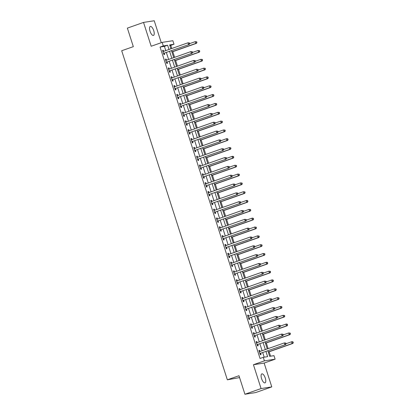 <?xml version="1.0" encoding="UTF-8"?>
<svg xmlns="http://www.w3.org/2000/svg" width="415" height="415" viewBox="0 0 415 415"><rect width="100%" height="100%" fill="white"/><g stroke="black" fill="none" stroke-linecap="round" stroke-linejoin="round"><path stroke-width="0.62" d="M265.278 378.081A4.757 1.847 70.6 0 0 261.849 373.884A4.757 1.847 70.6 0 0 261.58 378.656A4.757 1.847 70.6 0 0 265.009 382.853A4.757 1.847 70.6 0 0 265.278 378.081M153.732 30.653A4.757 1.847 70.6 0 0 150.303 26.456A4.757 1.847 70.6 0 0 150.033 31.229A4.757 1.847 70.6 0 0 153.462 35.431A4.757 1.847 70.6 0 0 153.732 30.653M267.872 350.815L269.641 356.335L273.983 355.655L275.114 359.188L264.412 360.858L263.276 357.325L267.618 356.651L265.958 351.489M264.132 363.058L253.43 364.728L261.082 388.559L244.928 394.25L255.635 392.58L271.784 386.889L264.132 363.058L275.114 359.188M239.585 377.598L227.347 379.808L121.699 50.744L133.324 46.646L127.374 28.111L143.528 22.42L151.179 46.252L162.161 42.382L172.863 40.712L173.999 44.244L169.657 44.924L170.907 48.809M161.274 42.698L154.23 20.75L143.528 22.42M171.769 48.503L170.767 45.38L173.999 44.244M270.559 356.189L269.143 351.785M268.126 348.621L266.311 342.961M265.294 339.792L263.478 334.132M262.462 330.963L260.641 325.308M259.624 322.139L257.808 316.479M256.792 313.309L254.976 307.65M253.959 304.486L252.138 298.826M251.122 295.656L249.306 289.997M248.289 286.832L246.474 281.173M245.457 278.003L243.636 272.344M242.619 269.174L240.804 263.52M239.787 260.35L237.971 254.691M236.955 251.521L235.134 245.862M234.117 242.697L232.301 237.038M231.285 233.868L229.469 228.209M228.452 225.044L226.637 219.385M225.615 216.215L223.799 210.555M222.782 207.386L220.967 201.732M219.95 198.562L218.134 192.902M217.118 189.733L215.297 184.073M214.28 180.909L212.464 175.249M211.448 172.08L209.632 166.42M208.615 163.256L206.794 157.596M205.778 154.427L203.962 148.767M202.945 145.598L201.13 139.943M200.113 136.774L198.292 131.114M197.275 127.945L195.46 122.285M194.443 119.121L192.627 113.461M191.611 110.291L189.79 104.632M188.773 101.468L186.958 95.808M185.941 92.638L184.125 86.979M183.108 83.809L181.288 78.155M180.271 74.985L178.455 69.326M177.438 66.156L175.623 60.497M174.606 57.332L172.79 51.673M261.082 388.559L271.784 386.889M170.767 45.38L169.854 45.526M165.767 50.62L164.402 46.376L160.066 47.051L260.049 358.467L263.276 357.325M264.194 357.185L262.731 352.626M262.124 350.732L259.894 343.802M259.287 341.908L257.061 334.972M256.454 333.079L254.229 326.149M253.622 324.255L251.397 317.319M250.785 315.426L248.559 308.49M247.952 306.602L245.727 299.666M245.12 297.773L242.894 290.837M242.282 288.944L240.057 282.013M239.45 280.12L237.224 273.184M236.617 271.291L234.392 264.36M233.78 262.467L231.554 255.531M230.948 253.638L228.722 246.702M228.115 244.814L225.89 237.878M225.283 235.985L223.052 229.049M222.445 227.155L220.22 220.225M219.613 218.332L217.387 211.396M216.78 209.502L214.55 202.572M213.943 200.678L211.717 193.743M211.111 191.849L208.885 184.914M208.278 183.025L206.053 176.09M205.441 174.196L203.215 167.261M202.608 165.367L200.383 158.437M199.776 156.543L197.55 149.607M196.938 147.714L194.713 140.784M194.106 138.89L191.88 131.954M191.274 130.061L189.048 123.125M188.436 121.237L186.21 114.301M185.604 112.408L183.378 105.472M182.771 103.579L180.546 96.648M179.939 94.755L177.708 87.819M177.101 85.926L174.876 78.995M174.269 77.102L172.043 70.166M171.437 68.273L169.206 61.337M168.599 59.449L166.374 52.513M163.65 51.367L163.297 50.257L162.571 50.371L163.93 54.609L164.656 54.495L164.288 53.343M166.482 60.191L166.13 59.086L165.403 59.195L166.768 63.433L167.489 63.319L167.121 62.172M169.32 69.02L168.962 67.91L168.241 68.024L169.6 72.262L170.321 72.148L169.953 70.996M172.152 77.844L171.8 76.739L171.073 76.848L172.433 81.086L173.159 80.972L172.79 79.825M174.985 86.673L174.632 85.563L173.906 85.677L175.27 89.915L175.991 89.801L175.623 88.654M177.822 95.497L177.464 94.392L176.743 94.506L178.102 98.739L178.824 98.63L178.455 97.478M180.655 104.326L180.297 103.216L179.576 103.33L180.935 107.568L181.661 107.454L181.293 106.307M183.487 113.155L183.134 112.045L182.408 112.159L183.772 116.392L184.493 116.283L184.125 115.131M186.325 121.979L185.967 120.874L185.246 120.983L186.605 125.221L187.326 125.107L186.958 123.961M189.157 130.808L188.799 129.698L188.078 129.812L189.437 134.05L190.163 133.936L189.795 132.784M191.989 139.632L191.637 138.527L190.91 138.636L192.275 142.874L192.996 142.76L192.627 141.614M194.827 148.461L194.469 147.351L193.748 147.465L195.107 151.703L195.828 151.589L195.46 150.443M197.659 157.285L197.301 156.18L196.58 156.294L197.939 160.527L198.666 160.418L198.292 159.267M200.492 166.114L200.139 165.004L199.413 165.118L200.772 169.356L201.498 169.242L201.13 168.096M203.329 174.943L202.971 173.833L202.25 173.947L203.609 178.18L204.33 178.071L203.962 176.92M206.162 183.767L205.804 182.662L205.083 182.771L206.442 187.009L207.168 186.895L206.794 185.749M208.994 192.596L208.641 191.486L207.915 191.6L209.274 195.839L210 195.724L209.632 194.573M211.832 201.42L211.474 200.315L210.753 200.424L212.112 204.662L212.833 204.548L212.464 203.402M214.664 210.249L214.306 209.139L213.585 209.253L214.944 213.492L215.665 213.377L215.297 212.231M217.496 219.073L217.144 217.968L216.417 218.083L217.776 222.316L218.503 222.207L218.134 221.055M220.329 227.902L219.976 226.792L219.25 226.906L220.614 231.145L221.335 231.031L220.967 229.884M223.166 236.732L222.808 235.621L222.087 235.736L223.446 239.969L224.167 239.86L223.799 238.708M225.999 245.556L225.646 244.451L224.92 244.56L226.279 248.798L227.005 248.684L226.637 247.537M228.831 254.385L228.478 253.275L227.752 253.389L229.116 257.627L229.837 257.513L229.469 256.361M231.669 263.209L231.311 262.104L230.59 262.213L231.949 266.451L232.67 266.337L232.301 265.19M234.501 272.038L234.143 270.928L233.422 271.042L234.781 275.28L235.507 275.166L235.139 274.019M237.333 280.862L236.981 279.757L236.254 279.871L237.619 284.104L238.34 283.995L237.971 282.843M240.171 289.691L239.813 288.581L239.092 288.695L240.451 292.933L241.172 292.819L240.804 291.672M243.003 298.52L242.645 297.41L241.924 297.524L243.283 301.757L244.01 301.648L243.641 300.496M245.836 307.344L245.483 306.239L244.757 306.348L246.121 310.586L246.842 310.472L246.474 309.325M248.673 316.173L248.315 315.063L247.594 315.177L248.953 319.415L249.674 319.301L249.306 318.149M251.506 324.997L251.148 323.892L250.427 324.001L251.786 328.239L252.512 328.125L252.138 326.979M254.338 333.826L253.985 332.716L253.259 332.83L254.618 337.068L255.344 336.954L254.976 335.808M257.175 342.65L256.818 341.545L256.097 341.659L257.456 345.892L258.177 345.783L257.808 344.632M260.008 351.479L259.65 350.369L258.929 350.483L260.288 354.721L261.014 354.607L260.641 353.461M253.43 364.728L264.412 360.858M160.066 47.051L163.292 45.915L162.161 42.382M244.928 394.25L238.978 375.715L227.347 379.808M171.514 50.703L173.74 57.633M174.347 59.527L176.577 66.462M177.184 68.356L179.41 75.291M180.017 77.18L182.242 84.115M182.849 86.009L185.08 92.944M185.687 94.838L187.912 101.768M188.519 103.662L190.744 110.597M191.351 112.491L193.577 119.421M194.189 121.315L196.414 128.251M197.021 130.144L199.247 137.08M199.854 138.968L202.079 145.904M202.691 147.797L204.917 154.733M205.524 156.626L207.749 163.557M208.356 165.45L210.581 172.386M211.194 174.279L213.419 181.21M214.026 183.103L216.251 190.039M216.858 191.932L219.084 198.868M219.691 200.756L221.921 207.692M222.528 209.585L224.754 216.521M225.361 218.415L227.586 225.345M228.193 227.238L230.424 234.174M231.031 236.068L233.256 242.998M233.863 244.892L236.088 251.827M236.695 253.721L238.921 260.656M239.533 262.545L241.758 269.48M242.365 271.374L244.591 278.309M245.198 280.203L247.423 287.133M248.035 289.027L250.261 295.962M250.868 297.856L253.093 304.786M253.7 306.68L255.925 313.615M256.537 315.509L258.763 322.445M259.37 324.333L261.595 331.269M262.202 333.162L264.428 340.098M265.035 341.991L267.265 348.922M168.998 49.484L167.634 45.24L163.292 45.915M265.351 349.596L263.126 342.66M262.519 340.767L260.293 333.836M259.686 331.943L257.461 325.007M256.849 323.114L254.623 316.183M254.016 314.29L251.791 307.354M251.184 305.461L248.959 298.525M248.346 296.637L246.121 289.701M245.514 287.808L243.289 280.872M242.682 278.979L240.456 272.048M239.849 270.155L237.619 263.219M237.012 261.326L234.786 254.395M234.179 252.502L231.954 245.566M231.347 243.672L229.116 236.737M228.509 234.849L226.284 227.913M225.677 226.019L223.452 219.084M222.845 217.19L220.614 210.26M220.007 208.366L217.782 201.431M217.175 199.537L214.949 192.607M214.342 190.713L212.117 183.778M211.505 181.884L209.279 174.948M208.672 173.06L206.447 166.125M205.84 164.231L203.615 157.295M203.002 155.402L200.777 148.471M200.17 146.578L197.945 139.642M197.338 137.749L195.112 130.818M194.5 128.925L192.275 121.989M191.668 120.096L189.442 113.16M188.835 111.272L186.61 104.336M186.003 102.443L183.772 95.507M183.165 93.614L180.94 86.683M180.333 84.79L178.108 77.854M177.501 75.961L175.27 69.03M174.663 67.137L172.438 60.201M171.831 58.308L169.605 51.377M164.402 46.376L167.634 45.24M162.613 50.495L163.297 50.257M165.445 59.324L166.13 59.086M168.282 68.148L168.962 67.91M171.115 76.977L171.8 76.739M173.947 85.806L174.632 85.563M176.785 94.63L177.464 94.392M179.617 103.46L180.297 103.216M182.45 112.283L183.134 112.045M185.287 121.113L185.967 120.874M188.12 129.936L188.799 129.698M190.952 138.766L191.637 138.527M193.789 147.595L194.469 147.351M196.622 156.419L197.301 156.18M199.454 165.248L200.139 165.004M202.287 174.072L202.971 173.833M205.124 182.901L205.804 182.662M207.957 191.725L208.641 191.486M210.789 200.554L211.474 200.315M213.626 209.383L214.306 209.139M216.459 218.207L217.144 217.968M219.291 227.036L219.976 226.792M222.129 235.86L222.808 235.621M224.961 244.689L225.646 244.451M227.794 253.513L228.478 253.275M230.631 262.342L231.311 262.104M233.463 271.171L234.143 270.928M236.296 279.995L236.981 279.757M239.133 288.824L239.813 288.581M241.966 297.648L242.645 297.41M244.798 306.478L245.483 306.239M247.631 315.301L248.315 315.063M250.468 324.131L251.148 323.892M253.3 332.96L253.985 332.716M256.133 341.784L256.818 341.545M258.97 350.613L259.65 350.369M163.858 53.255L189.261 44.452L163.858 53.255A0.742 0.685 -98.9 0 0 163.635 53.395L163.562 53.457M189.427 43.705L188.54 44.561L187.969 42.797L189.489 42.953L189.199 42.999L189.427 43.705L189.712 43.658L189.489 42.953M162.939 51.517L163.033 51.527A0.742 0.685 -98.9 0 0 163.292 51.491L187.969 42.797L189.199 42.999M164.584 53.146A0.742 0.685 -98.9 0 0 164.356 53.281L163.702 53.883M162.888 51.346L163.557 51.398M189.261 44.452L189.712 43.658M171.924 51.979L196.492 43.321L195.771 43.435L195.206 41.666L189.697 43.606M171.883 51.849L195.771 43.435L196.949 42.527L196.43 41.868L196.658 42.574M196.43 41.868L195.206 41.666L196.72 41.822M196.949 42.527L196.492 43.321M166.69 62.084L192.093 53.276L166.69 62.084A0.742 0.685 -98.9 0 0 166.467 62.219L166.399 62.286M192.259 52.529L191.372 53.39L190.807 51.626L192.321 51.776L192.031 51.823L192.259 52.529L192.55 52.487L192.321 51.776M165.777 60.346L165.87 60.351A0.742 0.685 -98.9 0 0 166.125 60.32L190.807 51.626L192.031 51.823M167.416 61.97A0.742 0.685 -98.9 0 0 167.193 62.105L166.534 62.712M165.72 60.17L166.394 60.222M192.093 53.276L192.55 52.487M169.528 70.908L194.931 62.105L169.528 70.908A0.742 0.685 -98.9 0 0 169.299 71.048L169.232 71.11M195.091 61.358L194.204 62.219L193.639 60.45L195.154 60.606L194.863 60.652L195.091 61.358L195.382 61.311L195.154 60.606M168.609 69.17L168.703 69.181A0.742 0.685 -98.9 0 0 168.962 69.144L193.639 60.45L194.863 60.652M170.249 70.799A0.742 0.685 -98.9 0 0 170.026 70.934L169.367 71.541M168.552 68.999L169.227 69.051M194.931 62.105L195.382 61.311M172.36 79.737L197.763 70.929L172.36 79.737A0.742 0.685 -98.9 0 0 172.137 79.872L172.064 79.939M197.929 70.182L197.042 71.043L196.471 69.279L197.991 69.435L197.701 69.476L197.929 70.182L198.214 70.14L197.991 69.435M171.442 77.999L171.535 78.004A0.742 0.685 -98.9 0 0 171.794 77.973L196.471 69.279L197.701 69.476M173.086 79.623A0.742 0.685 -98.9 0 0 172.858 79.763L172.204 80.365M171.39 77.828L172.059 77.88M197.763 70.929L198.214 70.14M174.757 60.803L199.33 52.15L198.603 52.259L198.038 50.495L192.534 52.435M174.715 60.678L198.603 52.259L199.781 51.356L199.262 50.697L199.491 51.403M199.262 50.697L198.038 50.495L199.553 50.651M199.781 51.356L199.33 52.15M177.594 69.632L202.162 60.974L201.441 61.088L200.87 59.324L195.366 61.264M177.553 69.502L201.441 61.088L202.613 60.185L202.1 59.521L202.323 60.227M202.1 59.521L200.87 59.324L202.39 59.475M202.613 60.185L202.162 60.974M180.426 78.456L204.994 69.803L204.273 69.912L203.708 68.148L198.199 70.088M180.385 78.331L204.273 69.912L205.451 69.009L204.932 68.35L205.16 69.056M204.932 68.35L203.708 68.148L205.223 68.304M205.451 69.009L204.994 69.803M175.192 88.566L200.595 79.758L175.192 88.566A0.742 0.685 -98.9 0 0 174.969 88.701L174.902 88.763M200.761 79.011L199.874 79.872L199.309 78.103L200.824 78.259L200.533 78.305L200.761 79.011L201.052 78.964L200.824 78.259M174.279 86.823L174.373 86.834A0.742 0.685 -98.9 0 0 174.627 86.797L199.309 78.103L200.533 78.305M175.919 88.452A0.742 0.685 -98.9 0 0 175.695 88.587L175.037 89.194M174.222 86.652L174.897 86.704M200.595 79.758L201.052 78.964M183.259 87.285L207.832 78.627L207.106 78.741L206.54 76.977L201.031 78.917M183.217 87.155L207.106 78.741L208.283 77.838L207.765 77.174L207.993 77.88M207.765 77.174L206.54 76.977L207.261 76.863L208.055 77.133M208.283 77.838L207.832 78.627M178.03 97.39L203.433 88.582L178.03 97.39A0.742 0.685 -98.9 0 0 177.802 97.525L177.734 97.592M203.594 87.84L202.707 88.696L202.141 86.932L203.656 87.088L203.366 87.129L203.594 87.84L203.884 87.793L203.656 87.088M177.112 95.652L177.205 95.658A0.742 0.685 -98.9 0 0 177.459 95.626L202.141 86.932L203.366 87.129M178.751 97.276A0.742 0.685 -98.9 0 0 178.528 97.416L177.869 98.018M177.055 95.481L177.729 95.533M203.433 88.582L203.884 87.793M180.862 106.219L206.265 97.411L180.862 106.219A0.742 0.685 -98.9 0 0 180.639 106.354L180.567 106.416M206.426 96.664L205.539 97.525L204.974 95.761L206.494 95.912L206.203 95.958L206.426 96.664L206.717 96.617L206.494 95.912M179.944 104.481L180.037 104.487A0.742 0.685 -98.9 0 0 180.297 104.45L204.974 95.761L206.203 95.958M181.583 106.105A0.742 0.685 -98.9 0 0 181.36 106.24L180.707 106.847M179.887 104.305L180.561 104.357M206.265 97.411L206.717 96.617M183.695 115.043L209.098 106.24L183.695 115.043A0.742 0.685 -98.9 0 0 183.472 115.183L183.399 115.246M209.264 105.493L208.377 106.349L207.811 104.585L209.326 104.741L209.036 104.788L209.264 105.493L209.554 105.446L209.326 104.741M182.776 113.305L182.87 113.316A0.742 0.685 -98.9 0 0 183.129 113.279L207.811 104.585L209.036 104.788M184.421 114.934A0.742 0.685 -98.9 0 0 184.193 115.069L183.539 115.671M182.725 113.134L183.399 113.186M209.098 106.24L209.554 105.446M186.532 123.872L211.935 115.064L186.532 123.872A0.742 0.685 -98.9 0 0 186.304 124.007L186.236 124.075M212.096 114.317L211.209 115.178L210.644 113.414L212.158 113.565L211.868 113.611L212.096 114.317L212.387 114.275L212.158 113.565M185.614 122.135L185.707 122.14A0.742 0.685 -98.9 0 0 185.962 122.109L210.644 113.414L211.868 113.611M187.253 123.758A0.742 0.685 -98.9 0 0 187.03 123.893L186.371 124.5M185.557 121.958L186.231 122.01M211.935 115.064L212.387 114.275M189.365 132.696L214.768 123.893L189.365 132.696A0.742 0.685 -98.9 0 0 189.141 132.836L189.069 132.899M214.929 123.146L214.041 124.007L213.476 122.238L214.991 122.394L214.705 122.441L214.929 123.146L215.219 123.099L214.991 122.394M188.446 130.958L188.54 130.969A0.742 0.685 -98.9 0 0 188.799 130.933L213.476 122.238L214.705 122.441M190.086 132.587A0.742 0.685 -98.9 0 0 189.863 132.722L189.209 133.329M188.389 130.787L189.064 130.839M214.768 123.893L215.219 123.099M186.096 96.109L210.664 87.456L209.938 87.57L209.373 85.801L203.869 87.741M186.055 95.984L209.938 87.57L211.116 86.662L210.602 86.004L210.825 86.709M210.602 86.004L209.373 85.801L210.887 85.957M211.116 86.662L210.664 87.456M188.929 104.938L213.497 96.28L212.776 96.394L212.21 94.63L206.701 96.571M188.887 104.808L212.776 96.394L213.948 95.492L213.435 94.828L213.663 95.538M213.435 94.828L212.21 94.63L212.931 94.516L213.725 94.786M213.948 95.492L213.497 96.28M191.761 113.767L216.334 105.109L215.608 105.223L215.043 103.454L209.534 105.394M191.72 113.637L215.608 105.223L216.786 104.315L216.267 103.657L216.495 104.362M216.267 103.657L215.043 103.454L216.557 103.61M216.786 104.315L216.334 105.109M194.599 122.591L219.167 113.938L218.44 114.047L217.875 112.283L212.371 114.224M194.557 122.467L218.44 114.047L219.618 113.145L219.104 112.486L219.328 113.191M219.104 112.486L217.875 112.283L219.39 112.439M219.618 113.145L219.167 113.938M197.431 131.42L221.999 122.762L221.278 122.876L220.707 121.113L215.203 123.053M197.39 131.29L221.278 122.876L222.45 121.974L221.937 121.31L222.165 122.015M221.937 121.31L220.707 121.113L222.227 121.263M222.45 121.974L221.999 122.762M192.197 141.525L217.6 132.717L192.197 141.525A0.742 0.685 -98.9 0 0 191.974 141.66L191.901 141.728M217.766 131.97L216.879 132.831L216.308 131.067L217.828 131.223L217.538 131.264L217.766 131.97L218.051 131.929L217.828 131.223M191.279 139.788L191.372 139.793A0.742 0.685 -98.9 0 0 191.631 139.762L216.308 131.067L217.538 131.264M192.923 141.411A0.742 0.685 -98.9 0 0 192.695 141.546L192.041 142.153M191.227 139.616L191.901 139.668M217.6 132.717L218.051 131.929M200.263 140.244L224.831 131.591L224.11 131.7L223.545 129.936L218.036 131.877M200.222 140.12L224.11 131.7L225.288 130.798L224.769 130.139L224.997 130.844M224.769 130.139L223.545 129.936L225.06 130.092M225.288 130.798L224.831 131.591M195.034 150.355L220.432 141.546L195.034 150.355A0.742 0.685 -98.9 0 0 194.806 150.489L194.739 150.552M220.598 140.799L219.711 141.66L219.146 139.891L220.661 140.047L220.37 140.094L220.598 140.799L220.889 140.752L220.661 140.047M194.116 148.612L194.21 148.622A0.742 0.685 -98.9 0 0 194.464 148.586L219.146 139.891L220.37 140.094M195.756 150.24A0.742 0.685 -98.9 0 0 195.532 150.375L194.874 150.982M194.059 148.44L194.734 148.492M220.432 141.546L220.889 140.752M203.096 149.073L227.669 140.415L226.943 140.529L226.377 138.766L220.873 140.706M203.06 148.944L226.943 140.529L228.12 139.627L227.607 138.963L227.83 139.668M227.607 138.963L226.377 138.766L227.104 138.651L227.892 138.921M228.12 139.627L227.669 140.415M197.867 159.178L223.27 150.37L197.867 159.178A0.742 0.685 -98.9 0 0 197.644 159.313L197.571 159.381M223.431 149.628L222.544 150.484L221.978 148.72L223.493 148.876L223.208 148.918L223.431 149.628L223.721 149.582L223.493 148.876M196.949 157.441L197.042 157.446A0.742 0.685 -98.9 0 0 197.301 157.415L221.978 148.72L223.208 148.918M198.588 159.064A0.742 0.685 -98.9 0 0 198.365 159.204L197.711 159.806M196.892 157.269L197.566 157.321M223.27 150.37L223.721 149.582M205.933 157.897L230.501 149.244L229.78 149.359L229.21 147.59L223.706 149.53M205.892 157.773L229.78 149.359L230.953 148.451L230.439 147.792L230.667 148.497M230.439 147.792L229.21 147.59L230.73 147.745M230.953 148.451L230.501 149.244M200.699 168.008L226.102 159.199L200.699 168.008A0.742 0.685 -98.9 0 0 200.476 168.142L200.404 168.205M226.268 158.452L225.381 159.313L224.811 157.544L226.331 157.7L226.04 157.747L226.268 158.452L226.554 158.406L226.331 157.7M199.781 166.27L199.874 166.275A0.742 0.685 -98.9 0 0 200.134 166.239L224.811 157.544L226.04 157.747M201.425 167.893A0.742 0.685 -98.9 0 0 201.197 168.028L200.544 168.635M199.729 166.093L200.404 166.145M226.102 159.199L226.554 158.406M208.766 166.726L233.334 158.068L232.613 158.182L232.047 156.419L226.538 158.359M208.724 166.597L232.613 158.182L233.79 157.28L233.272 156.616L233.5 157.327M233.272 156.616L232.047 156.419L232.768 156.305L233.562 156.574M233.79 157.28L233.334 158.068M203.537 176.832L228.935 168.028L203.537 176.832A0.742 0.685 -98.9 0 0 203.309 176.972L203.241 177.034M229.101 167.281L228.214 168.137L227.648 166.374L229.163 166.529L228.873 166.576L229.101 167.281L229.391 167.235L229.163 166.529M202.619 175.094L202.712 175.104A0.742 0.685 -98.9 0 0 202.966 175.068L227.648 166.374L228.873 166.576M204.258 176.723A0.742 0.685 -98.9 0 0 204.035 176.857L203.376 177.459M202.562 174.923L203.236 174.974M228.935 168.028L229.391 167.235M211.598 175.55L236.171 166.897L235.445 167.012L234.88 165.243L229.376 167.183M211.562 175.426L235.445 167.012L236.623 166.104L236.109 165.445L236.332 166.15M236.109 165.445L234.88 165.243L236.394 165.398M236.623 166.104L236.171 166.897M206.369 185.661L231.772 176.852L206.369 185.661A0.742 0.685 -98.9 0 0 206.146 185.796L206.073 185.863M231.933 176.105L231.046 176.966L230.481 175.203L231.995 175.353L231.71 175.4L231.933 176.105L232.224 176.064L231.995 175.353M205.451 183.923L205.544 183.928A0.742 0.685 -98.9 0 0 205.804 183.897L230.481 175.203L231.71 175.4M207.09 185.547A0.742 0.685 -98.9 0 0 206.867 185.681L206.208 186.288M205.394 183.746L206.068 183.798M231.772 176.852L232.224 176.064M214.436 184.379L239.004 175.727L238.283 175.835L237.712 174.072L232.208 176.012M214.394 184.25L238.283 175.835L239.455 174.933L238.941 174.274L239.17 174.98M238.941 174.274L237.712 174.072L239.232 174.227M239.455 174.933L239.004 175.727M209.202 194.485L234.605 185.681L209.202 194.485A0.742 0.685 -98.9 0 0 208.978 194.625L208.906 194.687M234.771 184.934L233.884 185.796L233.313 184.027L234.833 184.182L234.542 184.229L234.771 184.934L235.056 184.888L234.833 184.182M208.283 192.747L208.377 192.757A0.742 0.685 -98.9 0 0 208.636 192.721L233.313 184.027L234.542 184.229M209.928 194.376A0.742 0.685 -98.9 0 0 209.7 194.511L209.046 195.117M208.231 192.576L208.901 192.627M234.605 185.681L235.056 184.888M212.039 203.314L237.437 194.505L212.039 203.314A0.742 0.685 -98.9 0 0 211.811 203.449L211.743 203.516M237.603 193.758L236.716 194.619L236.151 192.856L237.665 193.011L237.375 193.053L237.603 193.758L237.894 193.717L237.665 193.011M211.121 201.576L211.214 201.581A0.742 0.685 -98.9 0 0 211.468 201.55L236.151 192.856L237.375 193.053M212.76 203.2A0.742 0.685 -98.9 0 0 212.537 203.334L211.878 203.941M211.064 201.405L211.738 201.457M237.437 194.505L237.894 193.717M214.871 212.143L240.275 203.334L214.871 212.143A0.742 0.685 -98.9 0 0 214.648 212.278L214.576 212.34M240.435 202.587L239.548 203.449L238.983 201.68L240.498 201.835L240.212 201.882L240.435 202.587L240.726 202.541L240.498 201.835M213.953 210.4L214.047 210.41A0.742 0.685 -98.9 0 0 214.306 210.374L238.983 201.68L240.212 201.882M215.593 212.029A0.742 0.685 -98.9 0 0 215.369 212.164L214.711 212.771M213.896 210.229L214.571 210.281M240.275 203.334L240.726 202.541M217.704 220.967L243.107 212.158L217.704 220.967A0.742 0.685 -98.9 0 0 217.481 221.102L217.408 221.169M243.273 211.417L242.386 212.273L241.815 210.509L243.335 210.664L243.045 210.706L243.273 211.417L243.558 211.37L243.335 210.664M216.786 219.229L216.879 219.234A0.742 0.685 -98.9 0 0 217.138 219.203L241.815 210.509L243.045 210.706M218.43 220.853A0.742 0.685 -98.9 0 0 218.202 220.993L217.548 221.594M216.734 219.058L217.403 219.11M243.107 212.158L243.558 211.37M220.536 229.796L245.939 220.988L220.536 229.796A0.742 0.685 -98.9 0 0 220.313 229.931L220.246 229.993M246.105 220.241L245.218 221.102L244.653 219.333L246.168 219.488L245.877 219.535L246.105 220.241L246.396 220.194L246.168 219.488M219.623 228.058L219.717 228.063A0.742 0.685 -98.9 0 0 219.971 228.027L244.653 219.333L245.877 219.535M221.262 229.682A0.742 0.685 -98.9 0 0 221.039 229.817L220.381 230.424M219.566 227.882L220.241 227.934M245.939 220.988L246.396 220.194M223.374 238.62L248.777 229.817L223.374 238.62A0.742 0.685 -98.9 0 0 223.146 238.76L223.078 238.822M248.938 229.07L248.051 229.926L247.485 228.162L249 228.317L248.71 228.364L248.938 229.07L249.228 229.023L249 228.317M222.456 236.882L222.549 236.892A0.742 0.685 -98.9 0 0 222.808 236.856L247.485 228.162L248.71 228.364M224.095 238.511A0.742 0.685 -98.9 0 0 223.872 238.646L223.213 239.248M222.399 236.711L223.073 236.763M248.777 229.817L249.228 229.023M226.206 247.449L251.609 238.641L226.206 247.449A0.742 0.685 -98.9 0 0 225.983 247.584L225.91 247.651M251.77 237.894L250.888 238.755L250.318 236.991L251.838 237.141L251.547 237.188L251.77 237.894L252.061 237.852L251.838 237.141M225.288 245.711L225.381 245.716A0.742 0.685 -98.9 0 0 225.641 245.685L250.318 236.991L251.547 237.188M226.932 247.335A0.742 0.685 -98.9 0 0 226.704 247.47L226.051 248.077M225.231 245.535L225.905 245.587M251.609 238.641L252.061 237.852M229.038 256.273L254.442 247.47L229.038 256.273A0.742 0.685 -98.9 0 0 228.815 256.413L228.748 256.475M254.608 246.723L253.721 247.584L253.155 245.815L254.67 245.971L254.379 246.017L254.608 246.723L254.898 246.676L254.67 245.971M228.12 254.535L228.214 254.545A0.742 0.685 -98.9 0 0 228.473 254.509L253.155 245.815L254.379 246.017M229.765 256.164A0.742 0.685 -98.9 0 0 229.542 256.299L228.883 256.906M228.068 254.364L228.743 254.416M254.442 247.47L254.898 246.676M231.876 265.102L257.279 256.294L231.876 265.102A0.742 0.685 -98.9 0 0 231.648 265.237L231.58 265.304M257.44 255.547L256.553 256.408L255.988 254.644L257.502 254.8L257.212 254.841L257.44 255.547L257.731 255.505L257.502 254.8M230.958 263.364L231.051 263.369A0.742 0.685 -98.9 0 0 231.305 263.338L255.988 254.644L257.212 254.841M232.597 264.988A0.742 0.685 -98.9 0 0 232.374 265.123L231.715 265.73M230.901 263.193L231.575 263.245M257.279 256.294L257.731 255.505M234.708 273.931L260.112 265.123L234.708 273.931A0.742 0.685 -98.9 0 0 234.485 274.066L234.413 274.128M260.272 264.376L259.385 265.237L258.82 263.468L260.335 263.624L260.049 263.67L260.272 264.376L260.563 264.329L260.335 263.624M233.79 272.188L233.884 272.199A0.742 0.685 -98.9 0 0 234.143 272.162L258.82 263.468L260.049 263.67M235.43 273.817A0.742 0.685 -98.9 0 0 235.206 273.952L234.553 274.559M233.733 272.017L234.408 272.069M260.112 265.123L260.563 264.329M237.541 282.755L262.944 273.947L237.541 282.755A0.742 0.685 -98.9 0 0 237.318 282.89L237.245 282.957M263.11 273.205L262.223 274.061L261.658 272.297L263.172 272.453L262.882 272.494L263.11 273.205L263.401 273.158L263.172 272.453M236.623 281.017L236.716 281.022A0.742 0.685 -98.9 0 0 236.975 280.991L261.658 272.297L262.882 272.494M238.267 282.641A0.742 0.685 -98.9 0 0 238.039 282.781L237.385 283.383M236.571 280.846L237.245 280.898M262.944 273.947L263.401 273.158M240.378 291.584L265.782 282.776L240.378 291.584A0.742 0.685 -98.9 0 0 240.15 291.719L240.083 291.781M265.942 282.029L265.055 282.89L264.49 281.121L266.005 281.277L265.714 281.323L265.942 282.029L266.233 281.982L266.005 281.277M239.46 289.846L239.554 289.852A0.742 0.685 -98.9 0 0 239.808 289.815L264.49 281.121L265.714 281.323M241.099 291.47A0.742 0.685 -98.9 0 0 240.876 291.605L240.218 292.212M239.403 289.67L240.078 289.722M265.782 282.776L266.233 281.982M243.211 300.408L268.614 291.605L243.211 300.408A0.742 0.685 -98.9 0 0 242.988 300.548L242.915 300.61M268.775 290.858L267.888 291.714L267.322 289.95L268.837 290.106L268.552 290.152L268.775 290.858L269.065 290.811L268.837 290.106M242.293 298.67L242.386 298.681A0.742 0.685 -98.9 0 0 242.645 298.644L267.322 289.95L268.552 290.152M243.932 300.299A0.742 0.685 -98.9 0 0 243.709 300.434L243.055 301.036M242.236 298.499L242.91 298.551M268.614 291.605L269.065 290.811M246.043 309.237L271.446 300.429L246.043 309.237A0.742 0.685 -98.9 0 0 245.82 309.372L245.747 309.44M271.612 299.682L270.725 300.543L270.155 298.779L271.675 298.93L271.384 298.976L271.612 299.682L271.898 299.64L271.675 298.93M245.125 307.499L245.218 307.505A0.742 0.685 -98.9 0 0 245.478 307.474L270.155 298.779L271.384 298.976M246.769 309.123A0.742 0.685 -98.9 0 0 246.541 309.258L245.888 309.865M245.073 307.323L245.747 307.375M271.446 300.429L271.898 299.64M248.881 318.061L274.279 309.258L248.881 318.061A0.742 0.685 -98.9 0 0 248.652 318.201L248.585 318.264M274.445 308.511L273.558 309.367L272.992 307.603L274.507 307.759L274.216 307.806L274.445 308.511L274.735 308.464L274.507 307.759M247.963 316.323L248.056 316.334A0.742 0.685 -98.9 0 0 248.31 316.297L272.992 307.603L274.216 307.806M249.602 317.952A0.742 0.685 -98.9 0 0 249.379 318.087L248.72 318.694M247.905 316.152L248.58 316.204M274.279 309.258L274.735 308.464M251.713 326.89L277.116 318.082L251.713 326.89A0.742 0.685 -98.9 0 0 251.49 327.025L251.417 327.093M277.277 317.335L276.39 318.196L275.825 316.432L277.339 316.588L277.054 316.629L277.277 317.335L277.568 317.293L277.339 316.588M250.795 325.153L250.888 325.158A0.742 0.685 -98.9 0 0 251.148 325.127L275.825 316.432L277.054 316.629M252.434 326.776A0.742 0.685 -98.9 0 0 252.211 326.911L251.557 327.518M250.738 324.981L251.412 325.033M277.116 318.082L277.568 317.293M254.545 335.719L279.949 326.911L254.545 335.719A0.742 0.685 -98.9 0 0 254.322 335.854L254.25 335.917M280.115 326.164L279.228 327.025L278.657 325.256L280.177 325.412L279.886 325.459L280.115 326.164L280.4 326.117L280.177 325.412M253.627 333.976L253.721 333.987A0.742 0.685 -98.9 0 0 253.98 333.951L278.657 325.256L279.886 325.459M255.272 335.605A0.742 0.685 -98.9 0 0 255.043 335.74L254.39 336.347M253.575 333.805L254.25 333.857M279.949 326.911L280.4 326.117M257.383 344.543L282.781 335.735L257.383 344.543A0.742 0.685 -98.9 0 0 257.155 344.678L257.087 344.746M282.947 334.993L282.06 335.849L281.495 334.085L283.009 334.241L282.719 334.283L282.947 334.993L283.238 334.947L283.009 334.241M256.465 342.806L256.558 342.811A0.742 0.685 -98.9 0 0 256.812 342.78L281.495 334.085L282.719 334.283M258.104 344.429A0.742 0.685 -98.9 0 0 257.881 344.569L257.222 345.171M256.408 342.634L257.082 342.686M282.781 335.735L283.238 334.947M217.268 193.208L241.836 184.55L241.115 184.665L240.55 182.901L235.04 184.836M217.227 193.079L241.115 184.665L242.293 183.762L241.774 183.098L242.002 183.804M241.774 183.098L240.55 182.901L242.064 183.051M242.293 183.762L241.836 184.55M220.1 202.032L244.674 193.38L243.947 193.489L243.382 191.725L237.878 193.665M220.059 201.908L243.947 193.489L245.125 192.586L244.606 191.927L244.834 192.633M244.606 191.927L243.382 191.725L244.897 191.88M245.125 192.586L244.674 193.38M222.938 210.862L247.506 202.204L246.785 202.318L246.214 200.554L240.71 202.494M222.897 210.732L246.785 202.318L247.957 201.415L247.444 200.751L247.667 201.457M247.444 200.751L246.214 200.554L246.941 200.44L247.734 200.71M247.957 201.415L247.506 202.204M225.77 219.685L250.338 211.033L249.617 211.147L249.052 209.378L243.543 211.318M225.729 219.561L249.617 211.147L250.795 210.239L250.276 209.58L250.504 210.286M250.276 209.58L249.052 209.378L250.567 209.534M250.795 210.239L250.338 211.033M228.603 228.515L253.176 219.857L252.45 219.971L251.884 218.207L246.38 220.147M228.561 228.385L252.45 219.971L253.627 219.068L253.109 218.404L253.337 219.115M253.109 218.404L251.884 218.207L252.605 218.093L253.399 218.363M253.627 219.068L253.176 219.857M231.44 237.339L256.008 228.686L255.282 228.8L254.717 227.031L249.213 228.971M231.399 237.214L255.282 228.8L256.46 227.892L255.946 227.233L256.169 227.939M255.946 227.233L254.717 227.031L256.231 227.187M256.46 227.892L256.008 228.686M234.273 246.168L258.841 237.515L258.12 237.624L257.554 235.86L252.045 237.8M234.231 246.038L258.12 237.624L259.297 236.721L258.778 236.062L259.007 236.768M258.778 236.062L257.554 235.86L259.069 236.016M259.297 236.721L258.841 237.515M237.105 254.997L261.678 246.339L260.952 246.453L260.387 244.689L254.877 246.624M237.064 254.867L260.952 246.453L262.13 245.55L261.611 244.886L261.839 245.592M261.611 244.886L260.387 244.689L261.901 244.84M262.13 245.55L261.678 246.339M239.943 263.821L264.511 255.168L263.784 255.277L263.219 253.513L257.715 255.453M239.901 263.696L263.784 255.277L264.962 254.374L264.448 253.715L264.671 254.421M264.448 253.715L263.219 253.513L264.734 253.669M264.962 254.374L264.511 255.168M242.775 272.65L267.343 263.992L266.622 264.106L266.051 262.342L260.547 264.282M242.734 272.52L266.622 264.106L267.794 263.203L267.281 262.539L267.509 263.245M267.281 262.539L266.051 262.342L266.778 262.228L267.571 262.498M267.794 263.203L267.343 263.992M245.607 281.474L270.175 272.821L269.454 272.935L268.889 271.166L263.38 273.106M245.566 281.349L269.454 272.935L270.632 272.027L270.113 271.369L270.341 272.074M270.113 271.369L268.889 271.166L270.404 271.322M270.632 272.027L270.175 272.821M248.44 290.303L273.013 281.645L272.287 281.759L271.721 279.995L266.217 281.935M248.403 290.173L272.287 281.759L273.464 280.856L272.951 280.192L273.174 280.903M272.951 280.192L271.721 279.995L272.448 279.881L273.236 280.151M273.464 280.856L273.013 281.645M251.277 299.127L275.845 290.474L275.124 290.588L274.554 288.819L269.05 290.759M251.236 299.002L275.124 290.588L276.297 289.68L275.783 289.022L276.011 289.727M275.783 289.022L274.554 288.819L276.074 288.975M276.297 289.68L275.845 290.474M254.11 307.956L278.678 299.303L277.957 299.412L277.391 297.648L271.882 299.589M254.068 307.826L277.957 299.412L279.134 298.51L278.615 297.851L278.844 298.556M278.615 297.851L277.391 297.648L278.906 297.804M279.134 298.51L278.678 299.303M256.942 316.785L281.515 308.127L280.789 308.241L280.224 306.478L274.72 308.412M256.906 316.655L280.789 308.241L281.967 307.339L281.453 306.675L281.676 307.38M281.453 306.675L280.224 306.478L281.738 306.628M281.967 307.339L281.515 308.127M259.78 325.609L284.348 316.956L283.627 317.065L283.056 315.301L277.552 317.242M259.738 325.485L283.627 317.065L284.799 316.163L284.285 315.504L284.514 316.209M284.285 315.504L283.056 315.301L284.576 315.457M284.799 316.163L284.348 316.956M262.612 334.438L287.18 325.78L286.459 325.894L285.894 324.131L280.384 326.071M262.571 334.308L286.459 325.894L287.637 324.992L287.118 324.328L287.346 325.033M287.118 324.328L285.894 324.131L286.615 324.016L287.408 324.286M287.637 324.992L287.18 325.78M265.444 343.262L290.018 334.609L289.291 334.723L288.726 332.955L283.222 334.895M265.403 343.138L289.291 334.723L290.469 333.816L289.95 333.157L290.178 333.862M289.95 333.157L288.726 332.955L290.241 333.11M290.469 333.816L290.018 334.609M260.215 353.373L285.619 344.564L260.215 353.373A0.742 0.685 -98.9 0 0 259.992 353.507L259.92 353.57M285.779 343.817L284.892 344.678L284.327 342.909L285.842 343.065L285.556 343.112L285.779 343.817L286.07 343.77L285.842 343.065M259.297 351.635L259.391 351.64A0.742 0.685 -98.9 0 0 259.65 351.604L284.327 342.909L285.556 343.112M260.936 353.258A0.742 0.685 -98.9 0 0 260.713 353.393L260.055 354M259.24 351.458L259.915 351.51M285.619 344.564L286.07 343.77M268.282 352.091L292.85 343.433L292.129 343.547L291.558 341.784L286.054 343.724M268.24 351.962L292.129 343.547L293.301 342.645L292.788 341.981L293.016 342.686M292.788 341.981L291.558 341.784L292.285 341.67L293.078 341.939M293.301 342.645L292.85 343.433M163.033 51.527L163.323 51.481M163.635 53.395L164.356 53.281M165.87 60.351L166.156 60.305M166.467 62.219L167.193 62.105M168.703 69.181L168.993 69.134M169.299 71.048L170.026 70.934M171.535 78.004L171.826 77.963M172.137 79.872L172.858 79.763M174.373 86.834L174.658 86.787M174.969 88.701L175.695 88.587M177.205 95.658L177.496 95.616M177.802 97.525L178.528 97.416M180.037 104.487L180.328 104.44M180.639 106.354L181.36 106.24M182.87 113.316L183.16 113.269M183.472 115.183L184.193 115.069M185.707 122.14L185.998 122.093M186.304 124.007L187.03 123.893M188.54 130.969L188.83 130.922M189.141 132.836L189.863 132.722M191.372 139.793L191.663 139.751M191.974 141.66L192.695 141.546M194.21 148.622L194.5 148.575M194.806 150.489L195.532 150.375M197.042 157.446L197.333 157.404M197.644 159.313L198.365 159.204M199.874 166.275L200.165 166.228M200.476 168.142L201.197 168.028M202.712 175.104L202.997 175.057M203.309 176.972L204.035 176.857M205.544 183.928L205.835 183.881M206.146 185.796L206.867 185.681M208.377 192.757L208.667 192.71M208.978 194.625L209.7 194.511M211.214 201.581L211.5 201.54M211.811 203.449L212.537 203.334M214.047 210.41L214.337 210.364M214.648 212.278L215.369 212.164M216.879 219.234L217.169 219.193M217.481 221.102L218.202 220.993M219.717 228.063L220.002 228.017M220.313 229.931L221.039 229.817M222.549 236.892L222.839 236.846M223.146 238.76L223.872 238.646M225.381 245.716L225.672 245.67M225.983 247.584L226.704 247.47M228.214 254.545L228.504 254.499M228.815 256.413L229.542 256.299M231.051 263.369L231.342 263.328M231.648 265.237L232.374 265.123M233.884 272.199L234.174 272.152M234.485 274.066L235.206 273.952M236.716 281.022L237.007 280.981M237.318 282.89L238.039 282.781M239.554 289.852L239.844 289.805M240.15 291.719L240.876 291.605M242.386 298.681L242.676 298.634M242.988 300.548L243.709 300.434M245.218 307.505L245.509 307.458M245.82 309.372L246.541 309.258M248.056 316.334L248.346 316.287M248.652 318.201L249.379 318.087M250.888 325.158L251.179 325.116M251.49 327.025L252.211 326.911M253.721 333.987L254.011 333.94M254.322 335.854L255.043 335.74M256.558 342.811L256.844 342.769M257.155 344.678L257.881 344.569M259.391 351.64L259.681 351.593M259.992 353.507L260.713 353.393"/></g></svg>
